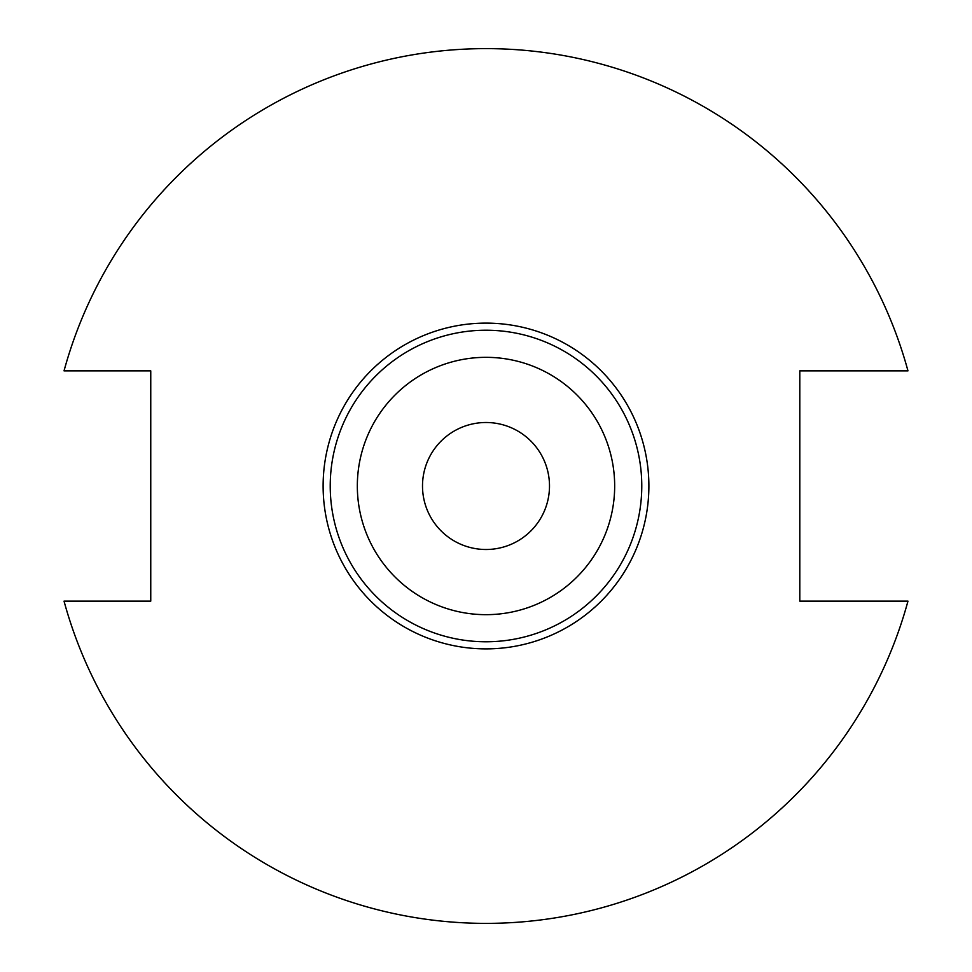 <?xml version="1.0" encoding="UTF-8"?>
<svg xmlns="http://www.w3.org/2000/svg" width="972" height="972" viewBox="0 0 972 972"><rect width="100%" height="100%" fill="white"/><g stroke="black" fill="none" stroke-linecap="round" stroke-linejoin="round"><path stroke-width="1.46" d="M422.504 486A63.496 63.496 0 0 0 486 549.496A63.496 63.496 0 0 0 549.496 486A63.496 63.496 0 0 0 486 422.504A63.496 63.496 0 0 0 422.504 486M614.668 486A128.669 128.669 0 0 0 486 357.332A128.669 128.669 0 0 0 357.332 486A128.669 128.669 0 0 0 486 614.668A128.669 128.669 0 0 0 614.668 486M641.775 486A155.775 155.775 0 0 0 486 330.225A155.775 155.775 0 0 0 330.225 486A155.775 155.775 0 0 0 486 641.775A155.775 155.775 0 0 0 641.775 486M64.031 601.133A437.4 437.4 0 0 0 907.97 601.133L799.798 601.133L799.798 370.867L907.97 370.867A437.4 437.4 0 0 0 64.031 370.867L150.757 370.867L150.757 601.133L64.031 601.133M648.883 486A162.883 162.883 0 0 1 486 648.883A162.883 162.883 0 0 1 323.117 486A162.883 162.883 0 0 1 486 323.117A162.883 162.883 0 0 1 648.883 486"/></g></svg>
